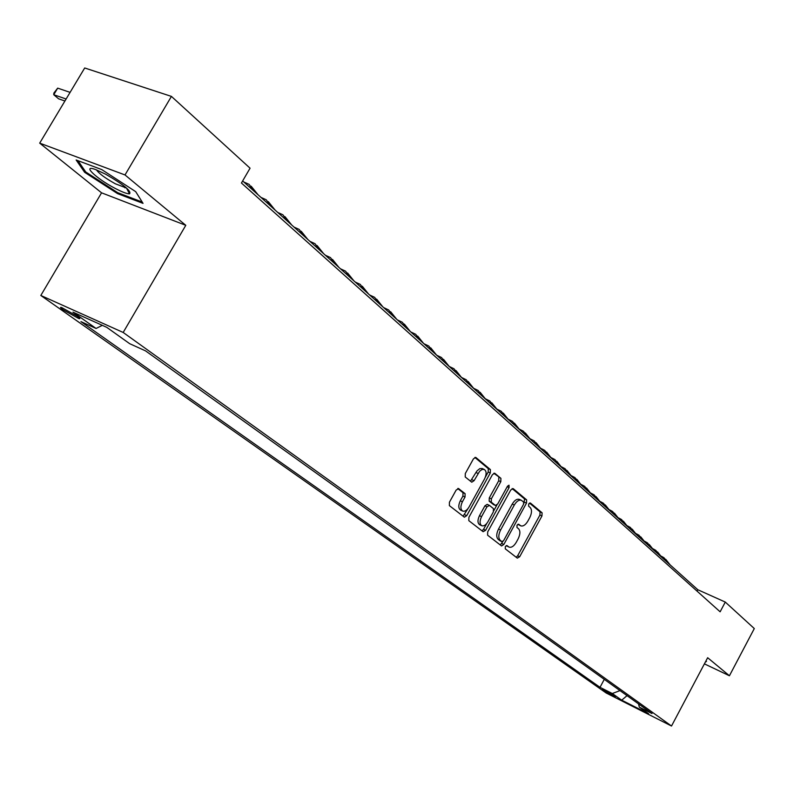 <?xml version="1.0" encoding="UTF-8"?>
<svg xmlns="http://www.w3.org/2000/svg" width="794" height="794" viewBox="0 0 794 794"><rect width="100%" height="100%" fill="white"/><g stroke="black" fill="none" stroke-linecap="round" stroke-linejoin="round"><path stroke-width="1.19" d="M505.331 546.58L505.262 548.813L517.321 558.132L519.683 556.733L541.955 515.971L542.094 512.805L530.362 502.989L528.705 503.932L528.615 506.185L530.144 507.465C532.069 509.698 531.92 513.113 529.717 517.708L527.851 521.122C525.568 524.913 523.236 526.491 520.864 525.876L518.581 524.179L517.033 525.231L516.954 527.464L518.512 528.715C520.457 530.918 520.328 534.312 518.115 538.908L516.239 542.342C513.897 546.212 511.515 547.81 509.093 547.126L506.909 545.528L505.331 546.58M63.292 309.928L78.675 318.503C80.591 319.089 80.075 318.305 77.097 316.161L61.674 307.546C59.719 306.96 60.265 307.754 63.292 309.928M458.773 488.628L456.173 490.037L449.424 502.225L449.364 505.619L464.371 517.192L466.743 515.653L490.305 472.946L490.404 469.582L475.715 457.364L473.423 458.882L465.304 473.542L465.224 476.966L471.755 482.196L474.078 480.668L479.665 471.219L481.988 469.512L484.151 469.393C486.593 471.011 486.742 474.157 484.598 478.832L469.056 506.989C467.011 510.324 464.907 511.683 462.723 511.078C460.411 509.411 460.312 506.304 462.406 501.768L465.026 497.044L465.105 493.66L458.356 488.439M185.786 225.317L125.005 174.948L171.425 96.402L84.7 67.976L39.7 143.138L101.563 192.823L40.812 295.467L123.179 332.458L185.786 225.317L101.563 192.823M704.397 663.863L729.428 675.763L707.653 657.72L671.516 726.024L123.179 332.458M729.428 675.763L754.3 628.56L725.289 602.07L697.817 589.744L242.646 180.933M171.425 96.402L250.06 168.199L241.436 183.027L720.128 611.807L725.289 602.07M487.695 531.911L487.595 535.176L501.58 545.954L503.843 544.446L526.501 503.098L526.63 499.873L513.182 488.618L510.75 489.977L487.695 531.911M483.129 531.712L468.817 520.656L468.897 517.331L492.409 474.703L494.652 473.194L500.915 478.365L500.806 481.69L491.367 498.821L491.268 502.136L495.456 505.47L497.719 503.962L507.475 486.226L509.014 485.184L509.103 487.585L485.61 530.303L483.129 531.712M615.568 696.576L602.428 689.222L604.77 691.127L615.568 696.576M40.812 295.467L606.189 693.013L671.516 726.024M102.327 325.342L96.074 328.468L80.948 321.61L600.016 687.326L612.293 693.519L619.985 690.611M96.074 328.468L72.969 312.131L106.743 327.327L129.69 343.693L145.55 350.879L652.023 713.548L639.359 707.166L648.609 713.756L621.712 700.179L612.293 693.519M125.005 174.948L39.7 143.138M697.063 591.153L697.817 589.744M604.274 679.366L600.016 687.326M638.495 703.871L639.359 707.166M627.032 695.653L621.712 700.179M705.39 661.998L706.481 661.442L705.876 661.074M76.145 159.991L84.63 172.298L117.601 193.637L143.029 203.373L135.714 191.662L101.781 169.598L76.145 159.991M118.088 192.823L117.601 193.637M85.256 171.256L84.63 172.298M506.225 545.617L509.093 547.126M520.864 525.876L517.857 524.298M516.179 557.259L517.648 555.78L539.91 515.058L540.049 511.882L529.469 503.049M523.931 503.118L524.566 498.95L512.12 488.558M500.299 544.982L502.85 541.548M501.927 541.637L503.614 540.654L523.544 504.309L523.633 502.046L521.291 500.26C518.899 499.684 516.576 501.272 514.304 505.034L500.587 530.015C498.344 534.69 498.235 538.134 500.24 540.337L501.927 541.637L500.091 540.783M519.425 499.436L519.216 499.347C516.825 498.761 514.502 500.349 512.229 504.111L514.304 505.034M499.873 540.684L498.185 539.374C496.171 537.171 496.28 533.737 498.523 529.062L512.229 504.111M493.818 473.264L500.915 478.365M493.55 504.577L489.183 501.193L489.283 497.888L498.711 480.767L498.821 477.442M496.945 504.974L493.818 510.651M486.772 523.464L483.536 529.34L485.61 530.303M481.561 516.646C479.497 521.082 479.576 524.109 481.789 525.737C483.903 526.333 485.958 524.973 487.973 521.678L493.342 511.912L493.451 508.617L489.461 505.421L486.97 506.81L481.561 516.646L479.477 515.683C477.412 520.12 477.492 523.147 479.705 524.774L481.789 525.737M489.074 505.252L487.169 504.359L484.886 505.867L486.97 506.81M479.477 515.683L484.886 505.867M482.008 530.849L483.536 529.34M462.723 511.078L460.629 510.115C458.307 508.448 458.207 505.341 460.302 500.816L462.922 496.091L462.991 492.707L457.721 488.518M482.295 468.569L479.874 468.589L477.115 470.782L475.953 472.519L478.067 473.452M470.475 481.214L475.953 472.519M485.372 477.144L488.201 472.023L488.3 468.659L474.862 457.423M463.071 516.219L468.063 508.507M661.372 556.237L663.963 557.716L668.151 563.095M665.739 559.323L670.166 564.911M114.773 188.188C121.998 191.979 126.921 193.865 129.531 193.855C131.715 191.225 123.725 184.665 105.552 174.154L95.985 169.727C80.958 163.901 95.935 178.402 114.773 188.188M96.511 169.916C98.922 173.519 105.175 178.134 115.299 183.771L126.534 188.049M142.205 202.053L117.72 192.684L85.762 172L77.981 160.686M653.134 548.853L655.784 550.361L660.003 555.78M657.581 551.979L662.047 557.616M644.748 541.329L647.467 542.878L651.695 548.317M649.264 544.495L653.79 550.192M636.192 533.677L638.991 535.245L643.239 540.724M640.798 536.883L645.373 542.639M627.488 525.876L630.357 527.474L634.624 532.982M632.173 529.112L636.788 534.938M618.605 517.916L621.563 519.564L625.841 525.102M623.389 521.201L628.054 527.087M609.554 509.817L612.591 511.495L616.898 517.063M614.427 513.142L619.151 519.087M600.333 501.56L603.45 503.267L607.777 508.865M605.296 504.924L610.07 510.929M590.925 493.134L594.13 494.88L598.468 500.518M595.986 496.548L600.81 502.622M581.327 484.538L584.632 486.325L588.989 492.002M586.498 488.002L591.381 494.146M571.541 475.785L574.935 477.601L579.312 483.308M576.811 479.288L581.754 485.501M561.547 466.842L565.05 468.708L569.447 474.445M566.936 470.405L571.928 476.678M551.354 457.721L554.966 459.627L559.373 465.403M556.852 461.334L561.914 467.676M540.952 448.412L544.664 450.357L549.101 456.173M546.57 452.074L551.691 458.495M530.332 438.913L534.164 440.908L538.61 446.744M536.069 442.625L541.25 449.116M519.484 429.217L523.435 431.251L527.891 437.127M525.35 432.978L530.591 439.548M508.398 419.311L512.477 421.386L516.954 427.301M514.403 423.123L519.713 429.772M497.084 409.188L501.282 411.312L505.778 417.267M503.227 413.059L508.597 419.788M485.511 398.846L489.848 401.03L494.364 407.004M491.804 402.786L497.243 409.595M473.69 388.286L478.167 390.509L482.692 396.534M480.122 392.276L485.64 399.174M461.592 377.478L466.227 379.77L470.773 385.815M468.192 381.537L473.78 388.514M449.235 366.441L454.019 368.783L458.575 374.867M455.994 370.56L461.651 377.626M436.65 355.176L441.533 357.538L446.109 363.662M443.518 359.325L449.245 366.491M423.857 343.683L428.76 346.045L433.345 352.208M430.755 347.841L436.561 355.097M410.756 331.922L415.699 334.294L420.294 340.487M417.704 336.09L423.589 343.445M397.357 319.883L402.32 322.255L406.935 328.488M404.335 324.071L410.309 331.515M383.641 307.566L388.633 309.938L393.258 316.201M390.658 311.754L396.712 319.297M369.597 294.951L374.619 297.323L379.254 303.626M376.644 299.149L382.787 306.792M355.216 282.029L360.258 284.401L364.912 290.733M362.302 286.237L368.525 293.988M340.477 268.789L345.549 271.161L350.204 277.533M347.593 272.997L353.916 280.868M325.371 255.231L330.473 257.593L335.137 264.005M332.527 259.44L338.939 267.419M309.888 241.316L315.019 243.689L319.694 250.13M317.084 245.535L323.595 253.623M294.008 227.064L299.169 229.416L303.854 235.897M301.234 231.282L307.844 239.49M277.731 212.435L282.912 214.787L287.597 221.298M284.986 216.653L291.696 224.98M261.018 197.428L266.228 199.77L270.913 206.311M268.303 201.646L275.121 210.092M243.867 182.015L249.098 184.357L253.792 190.937M251.182 186.233L258.11 194.818M66.12 99.002L53.744 94.724L58.587 98.803L64.929 101.007M57.694 88.134L53.744 94.724L53.853 93.097L57.694 88.134L70.09 92.372M605.147 690.413L604.77 691.127M506.542 545.865L508.597 546.818M518.204 524.576L520.259 525.509M540.049 511.882L542.094 512.805M539.91 515.058L541.955 515.971M517.648 555.78L519.683 556.733M524.566 498.95L526.63 499.873M524.437 502.185L526.501 503.098M501.788 543.483L503.843 544.446M498.523 529.062L500.587 530.015M498.185 539.374L500.24 540.337M498.711 480.767L500.806 481.69M489.283 497.888L491.367 498.821M489.183 501.193L491.268 502.136M493.163 504.398L495.248 505.341M507.187 486.742L509.103 487.585M462.991 492.707L465.105 493.66M462.922 496.091L465.026 497.044M460.302 500.816L462.406 501.768M471.964 479.735L474.078 480.668M488.3 468.659L490.404 469.582M488.201 472.023L490.305 472.946M464.649 514.691L466.743 515.653M79.132 317.729L78.675 318.503M499.982 540.754L502.036 541.707M519.216 499.347L521.291 500.26M493.372 504.527L495.456 505.47M487.169 504.359L489.253 505.302M482.047 468.46L484.151 469.393M126.484 188.049L129.531 193.855M125.402 187.086L124.936 187.88"/></g></svg>
